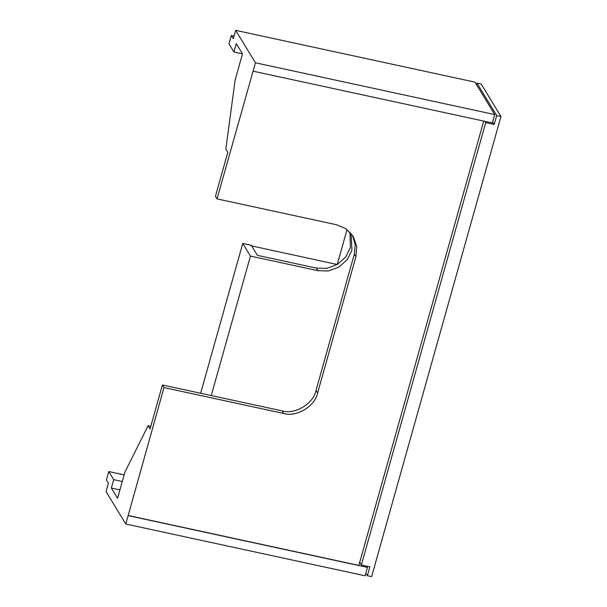 <?xml version="1.0" encoding="UTF-8"?>
<svg xmlns="http://www.w3.org/2000/svg" width="607" height="607" viewBox="0 0 607 607"><rect width="100%" height="100%" fill="white"/><g stroke="black" fill="none" stroke-linecap="round" stroke-linejoin="round"><path stroke-width="0.91" d="M361.355 564.98L485.699 122.622L494.204 124.465L496.708 115.558L500.965 116.476L371.613 576.65L367.364 575.732L369.868 566.817L361.355 564.98L359.716 562.279M485.699 122.622L484.917 121.339M496.708 115.558L476.958 83.121L481.207 84.039L500.965 116.476M476.518 84.669L476.958 83.121M494.204 124.465L492.664 121.931M367.364 575.732L365.816 573.198M233.93 51.99L242.504 53.841L236.282 43.598L233.93 51.99L228.991 43.879L231.343 35.494L234.067 36.079M231.343 35.494L233.323 38.734L235.675 30.35L474.978 82.135L494.728 114.571L492.376 122.955L253.073 71.171L255.433 62.787L235.675 30.35M119.928 489.91L111.354 488.051L113.714 479.667L108.774 471.556L106.415 479.947L108.395 483.187L106.035 491.571L125.793 524.008L163.996 387.577L162.418 384.982L282.065 410.871C294.888 414.892 313.561 403.647 316.019 390.422L354.321 254.151L355.232 244.765L352.424 235.137M162.418 384.982L150.043 429.005L148.062 425.765L124.959 472.003L117.576 498.271L111.354 488.051M483.764 120.952L358.836 565.405L128.047 515.457M128.145 515.624L367.447 567.408L365.088 575.793L125.793 524.008M366.666 566.126L367.447 567.408M148.062 425.765L150.786 426.349M242.504 53.818L235.121 80.086L225.85 149.026L227.822 152.274L215.447 196.296L217.033 198.891L336.68 224.787L345.891 228.71L353.251 236.411L356.741 246.632L355.899 256.746L317.598 393.017C315.139 406.242 296.466 417.487 283.644 413.466L163.996 387.577M217.033 198.891L253.073 71.171M108.774 471.556L124.154 474.886M113.714 479.667L122.288 481.518M255.433 62.787L494.728 114.571M337.31 264.523L251.108 245.797M347.06 229.545L337.257 264.44M351.021 233.316L351.939 250.243L347.363 259.485L338.949 267.088L328.288 270.972L317.985 270.692L250.448 256.078L242.747 243.43L251.252 245.274L257.383 255.327L316.406 268.097L326.71 268.377L337.363 264.493L345.785 256.89L350.36 247.648L349.989 232.162M250.448 256.078L211.251 395.552M242.747 243.43L200.636 393.253M354.321 254.151L355.899 256.746M316.019 390.422L317.598 393.017M282.065 410.871L283.644 413.466M316.406 268.097L317.985 270.692"/></g></svg>
